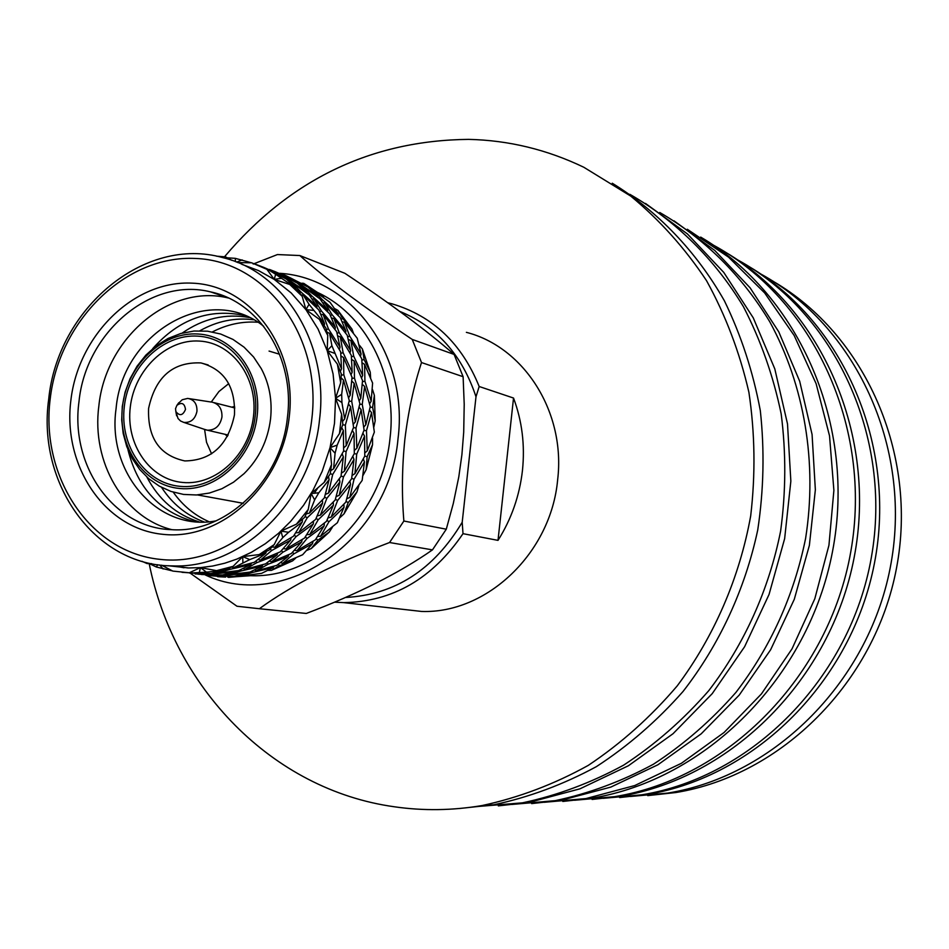 <?xml version="1.0" encoding="UTF-8"?>
<svg xmlns="http://www.w3.org/2000/svg" width="949" height="949" viewBox="0 0 949 949"><rect width="100%" height="100%" fill="white"/><g stroke="black" fill="none" stroke-linecap="round" stroke-linejoin="round"><path stroke-width="1.42" d="M760.647 273.917C855.215 325.507 911.953 445.923 891.111 562.959C870.636 680.03 775.404 775.606 667.823 793.079L630.361 796.484M773.328 281.426C864.954 334.641 918.3 453.681 896.508 568.119C875.025 682.592 781.359 775.369 675.783 792.545L647.728 795.618M737.515 259.812C834.562 312.672 892.867 436.73 871.348 557.466C850.209 678.262 752.189 776.863 641.773 794.823L603.161 798.334M749.307 266.74C843.068 321.948 897.339 444.915 874.48 563.042C851.953 681.204 755.404 776.804 646.993 794.479L619.638 797.563M713.197 245.02C812.902 299.065 872.973 426.884 850.814 551.571C829.046 676.305 728.12 778.168 614.715 796.65L574.584 800.256M725.736 252.375C821.964 308.947 877.73 435.638 854.147 557.526C830.897 679.46 731.537 778.097 620.255 796.27L592.093 799.449M687.325 229.267L728.595 257.179L764.657 292.933L794.194 335.531L816.116 383.693L829.533 435.876L833.886 490.36L828.94 545.272L814.823 598.712L792.035 648.831L761.418 693.933L724.063 732.498L681.346 763.328L634.774 785.535L585.936 798.584L544.168 802.296M700.67 237.084C799.497 295.103 856.852 425.757 832.487 551.642C808.477 677.598 706.115 779.485 591.832 798.18L562.804 801.454M659.733 212.481C703.992 238.104 741.845 275.412 769.769 321.77C804.467 385.484 817.54 462.827 805.582 538.522C793.933 595.675 770.718 646.957 735.949 692.39C711.323 720.493 683.826 744.431 653.458 764.206C621.915 781.288 589.187 793.435 555.26 800.648L511.713 804.467M673.98 220.809L714.739 250.453L750.09 287.808L778.761 331.83L799.687 381.237L812.071 434.476L815.357 489.803L809.378 545.367L794.289 599.305L770.624 649.768L739.212 695.107L701.192 733.838L657.894 764.787L610.824 787.089L561.547 800.221L531.618 803.601M629.863 194.331C675.51 220.536 714.585 258.899 743.458 306.741C760.73 340.133 773.293 375.84 781.169 413.847C786.14 452.637 785.962 491.701 780.624 531.049C769.01 589.507 744.301 644.3 708.796 690.623C683.387 719.781 655.012 744.609 623.695 765.108C591.18 782.818 557.443 795.392 522.496 802.842L474.298 806.78M645.486 203.43L687.408 233.917L723.767 272.41L753.257 317.844L774.799 368.876L787.504 423.906L790.849 481.143L784.645 538.652L769.046 594.477L744.609 646.732L712.213 693.66L673.007 733.743L628.392 765.76L579.922 788.833L529.222 802.391L498.32 805.879M224.545 256.74C289.92 179.515 371.261 140.393 468.569 139.373C508.581 140.274 546.992 149.574 583.813 167.261L630.741 196.099C659.674 219.978 684.929 248.163 706.519 280.643C725.582 315.198 739.71 352.387 748.891 392.234C754.989 433.017 755.582 474.251 750.683 515.948C739.461 577.977 714.158 636.399 677.242 685.866C650.741 717.005 621.073 743.518 588.238 765.404C554.109 784.301 518.712 797.682 482.021 805.559C452.531 810.529 423.396 810.944 394.618 806.816C271.663 789.865 173.999 687.373 149.183 563.635M612.259 183.216C657.704 211.236 696.246 251.343 724.372 300.75C741.11 335.163 753.079 371.794 760.315 410.644C764.621 450.229 763.767 490.004 757.741 529.957C745.107 589.27 719.413 644.715 683.031 691.489C657.052 720.932 628.155 745.985 596.34 766.662C563.35 784.526 529.174 797.231 493.812 804.776L459.518 808.501M398.355 608.819L421.486 611.441C486.79 613.908 551.049 553.053 557.644 479.814C565.841 412.424 524.299 347.132 466.374 332.34M250.607 575.699C316.752 578.427 382.803 514.56 390.039 437.987C397.785 374.618 364.95 312.387 314.463 291.082M175.529 408.675L175.862 411.581C179.681 416.279 182.896 415.555 185.494 409.41C184.581 403.289 181.71 401.937 176.894 405.365L175.529 408.675M175.838 411.498L178.021 418.497L180.571 421.012L183.762 422.388C190.785 422.934 195.186 419.233 196.965 411.273C197.167 403.823 194.082 399.529 187.712 398.402L182.22 399.754L178.104 403.681M204.272 429.304L207.416 430.205C215.245 430.253 220.085 425.876 221.947 417.074C222.244 408.889 218.946 403.906 212.03 402.127M225.162 434.345L227.463 436.445M234.462 414.879C235.542 386.753 224.367 369.422 200.939 362.921C172.86 361.771 155.411 376.955 148.59 408.473C147.534 437.964 159.598 455.437 184.806 460.929C211.58 460.502 228.128 445.152 234.462 414.879M228.733 383.621L218.922 391.534L211.271 402.044M255.21 416.042C260.156 375.27 232.742 337.856 197.712 336.136C162.754 333.823 128.791 366.682 124.343 406.302C119.396 445.876 145.138 483.444 180.18 486.351C215.15 489.85 250.785 456.849 255.21 416.042M253.502 416.291C258.164 377.951 232.398 342.719 199.409 341.071C166.478 338.864 134.461 369.79 130.286 407.109C125.624 444.405 149.906 479.767 182.908 482.472C215.838 485.734 249.35 454.678 253.502 416.291M244.059 473.646C258.911 458.936 267.737 440.739 270.536 419.078C272.47 400.656 269.374 383.835 261.26 368.603L253.608 357.014L244.083 347.18L232.98 339.422L220.654 334.024L207.523 331.201L194.059 331.023L180.737 333.502L168.02 338.485L156.277 345.792L145.849 355.14L137.036 366.231L130.049 378.71L125.09 392.198L122.291 406.302L121.709 420.004L123.192 433.515L126.739 446.505L132.267 458.581L139.657 469.423L148.744 478.711L159.29 486.137L170.998 491.44L183.525 494.429L196.455 494.975L209.373 493.053L221.852 488.747L233.525 482.199L244.059 473.646M122.516 406.16C117.427 446.86 143.88 485.497 179.93 488.51C215.898 492.128 252.576 458.177 257.12 416.184C262.209 374.226 233.988 335.744 197.961 334.001C161.994 331.64 127.095 365.424 122.516 406.16M232.268 501.274L243.169 503.361M257.784 322.221C242.114 321.177 226.977 324.416 212.386 331.925M253.561 319.742C234.949 317.429 217.048 321.106 199.859 330.774M249.196 317.512C225.542 313.289 203.193 318.484 182.172 333.099M244.688 315.543C209.563 308.057 178.898 319.089 152.694 348.651M221.141 294.997L219.788 295.009M263.703 326.29C209.171 282.114 122.409 332.458 116.075 408.687C106.763 472.827 158.068 532.223 216.182 520.835M228.472 298.022C169.61 283.383 105.386 338.271 98.826 406.231C91.401 462.044 123.465 517.608 171.876 529.672M287.464 417.097C295.02 358.283 259.635 302.031 210.69 291.924C151.081 276.669 85.695 332.482 78.992 401.629C70.048 465.852 113.666 528.083 171.532 529.661C225.85 533.741 281.307 480.87 287.464 417.097M289.267 416.647C297.547 347.773 250.88 285.341 192.445 283.17C134.106 280.002 78.304 334.855 70.855 400.454C62.563 465.995 104.58 528.842 163.062 534.346C221.402 540.859 281.865 485.58 289.267 416.647M50.19 398.924C40.261 477.062 90.06 552.389 160.132 559.376C230.026 567.585 303.039 501.321 311.901 418.319C321.818 335.388 265.329 260.667 195.34 258.46C125.446 255.044 59.123 320.703 50.19 398.924M48.696 399.292C36.786 483.717 95.125 565.794 172.077 565.889C241.544 569.246 311.699 501.119 319.564 419.387C329.137 344.107 284.7 272.149 222.813 257.63C144.414 235.388 57.498 308.472 48.696 399.292M168.234 565.734L188.519 567.965L200.429 567.621L212.659 566.031L224.818 563.196L236.811 559.115L251.378 552.318L265.329 543.706L278.448 533.374L290.572 521.464L303.561 505.295L312.909 490.467L322.174 471.345L330.027 447.655L334.499 423.325L335.555 398.295L341.628 414.238L342.862 424.476L339.469 433.586L341.628 414.238M205.269 574.94C283.668 612.212 389.363 540.384 398.034 438.604C408.841 354.95 351.225 277.393 279.741 273.324M286.978 611.512L306.29 613.457C357.441 594.086 399.505 572.899 432.471 549.874L389.565 542.52C334.451 563.492 291.058 585.569 259.374 608.724L236.977 606.245L190.452 573.338M389.565 542.52L403.871 521.025L446.291 529.198L453.278 503.563L458.794 476.884L461.902 454.725L463.705 432.186L464.215 404.321L463.112 376.706L454.085 354.416C426.682 330.513 390.276 303.466 344.867 273.3L299.825 255.542L277.44 254.557L253.193 264.047M463.112 376.706L421.51 362.554C413.776 386.053 408.212 411.724 404.843 439.541C401.996 467.466 401.664 494.631 403.871 521.025M432.471 549.874L446.291 529.198M498.011 540.372C511.428 519.056 519.577 495.746 522.46 470.431C525.07 445.105 522.092 420.976 513.528 398.046L479.174 386.504L475.995 396.777L462.199 522.27L463.005 533.67L498.011 540.372L513.528 398.046M463.005 533.67C432.364 578.724 392.625 601.713 343.775 602.627L334.534 602.164M387.761 302.755L392.174 303.882C432.78 315.993 461.783 343.538 479.174 386.504M475.995 396.777C462.199 355.021 436.777 326.551 399.731 311.379M345.495 597.479C394.903 594.798 433.8 569.72 462.199 522.27M251.438 262.79L235.293 258.342L227.38 257.82M283.573 277.44L264.119 267.559L255.993 264.391M231.746 260.311L225.518 256.847L216.491 256.183M235.423 261.651L235.293 258.342M242.173 259.907L236.633 262.126M275.649 274.285L267.369 269.136L286.384 279.089L295.732 287.938L275.649 274.285L274.214 279.386L258.531 270.595L241.865 264.344M254.32 263.763L266.894 269.326L251.675 262.802L237.796 262.588M269.706 269.99L263.229 267.167M281.663 278.271L274.214 279.386L289.765 284.486L298.259 290.952L302.209 296.337L289.765 284.486M266.894 269.326L274.214 279.386L291.201 292.968L305.946 309.659L309.042 304.321L303.217 295.056L318.888 310.003L324.534 323.609L309.042 304.321M301.319 295.032L303.217 295.056M316.895 307.915L316.895 306.29L300.797 291.877L299.67 292.755M295.898 289.077L295.732 287.938M300.797 291.877L291.794 282.434L309.22 294.949L316.895 306.29M290.548 282.636L291.794 282.434M306.859 293.075L306.693 291.948L288.899 280.026L288.282 280.643M288.899 280.026L278.52 273.3L297.357 283.158L306.693 291.948M277.393 273.692L278.52 273.3M294.546 281.521L275.281 271.734L274.771 272.375M275.281 271.734L269.445 269.445M280.714 274.095L274.356 271.331M313.561 310.382L305.946 309.659L319.422 319.386L325.875 327.951L327.761 335.436L319.422 319.386M302.209 296.337L305.946 309.659L318.057 329.042L327.191 350.656L331.901 345.697L329.552 333.265L340.679 351.889L341.498 368.829L331.901 345.697M327.025 332.269L329.552 333.265M339.362 349.434L340.039 347.061L328.378 328.805L326.361 329.683M324.25 325.697L324.534 323.609M328.378 328.805L323.218 314.736L336.658 331.64L340.039 347.061M320.94 314.297L323.218 314.736M335.033 329.386L335.317 327.334L321.355 310.881L319.789 311.818M321.355 310.881L314.131 299.018L329.659 313.822L335.317 327.334M312.268 298.994L314.131 299.018M327.666 311.735L327.654 310.133L311.711 295.851L310.608 296.717M311.711 295.851L302.719 286.468L319.991 298.876L327.654 310.133M301.497 286.669L302.719 286.468M317.618 297.001L317.452 295.898L299.825 284.071L299.232 284.676M299.825 284.071L289.469 277.393L308.14 287.156L317.452 295.898M288.366 277.772L289.469 277.393M305.329 285.519L286.23 275.815L285.744 276.456M286.23 275.815L280.453 273.549M334.439 353.253L327.191 350.656L337.393 364.143L341.343 374.025L340.679 382.803L337.393 364.143M327.761 335.436L327.191 350.656L333.075 373.942L335.555 398.295L341.676 394.309L343.479 380.051L349.279 400.573L344.653 418.983L341.925 402.578L341.676 394.309M341.106 377.927L343.479 380.051M348.615 397.75L350.228 395.164L343.811 374.784L341.284 375.175M340.359 371.415L341.498 368.829M343.811 374.784L343.574 357.595L352.043 377.311L350.228 395.164M341.071 356.041L343.574 357.595M351.047 374.701L352.174 372.15L343.111 352.684L340.833 353.348M343.111 352.684L340.3 336.907L351.308 355.353L352.174 372.15M337.82 335.922L340.3 336.907M349.991 352.898L350.656 350.572L339.113 332.482L337.144 333.336M339.113 332.482L333.941 318.52L347.251 335.258L350.656 350.572M331.699 318.081L333.941 318.52M345.614 333.004L345.899 330.987L332.079 314.688L330.549 315.602M332.079 314.688L324.843 302.897L340.228 317.571L345.899 330.987M323.028 302.873L324.843 302.897M338.235 315.483L338.235 313.917L322.435 299.765L321.355 300.608M323.716 297.464L322.399 295.685L303.739 283.36L301.912 283.205M322.435 299.765L313.455 290.43L330.003 302.28L338.235 313.917M312.257 290.631L313.455 290.43M322.399 295.685L310.572 288.057L309.979 288.65M310.572 288.057L303.739 283.36M341.925 402.578L335.555 398.295L340.679 382.803M337.18 445.117L343.36 430.609L343.657 451L333.562 468.842L335.092 453.242L337.18 445.117L330.027 447.655L331.557 464.452L330.181 474.014L324.167 482.424L331.557 464.452M341.723 427.679L343.36 430.609M343.752 447.786L346.243 445.615L345.341 425.128L342.731 424.832M342.553 421.463L344.653 418.983M345.341 425.128L350.572 406.694L353.574 427.311L346.243 445.615M348.556 404.144L350.572 406.694M353.265 424.31L355.329 421.866L351.711 401.261L349.137 401.32M351.711 401.261L354.143 383.277L359.873 403.61L355.329 421.866M351.818 381.19L354.143 383.277M359.208 400.786L360.798 398.248L354.463 378.058L351.984 378.449M354.463 378.058L354.179 361L362.542 380.537L360.798 398.248M351.711 359.481L354.179 361M361.557 377.927L362.66 375.424L353.692 356.136L351.462 356.788M353.692 356.136L350.857 340.477L361.747 358.758L362.66 375.424M348.413 339.517L350.857 340.477M360.43 356.302L361.083 354.013L349.659 336.088L347.725 336.931M353.396 333.063L351.96 329.078L337.927 310.394L335.044 308.793M349.659 336.088L344.475 322.233L357.227 338.235L361.083 354.013M342.269 321.794L344.475 322.233M351.96 329.078L342.613 318.425L341.106 319.327M342.613 318.425L337.927 310.394M335.092 453.242L330.027 447.655L339.469 433.586M318.817 492.78L329.113 479.648L324.356 497.869L309.398 513.136L314.629 499.886L318.817 492.78L311.153 493.527L308.235 509.471L304.629 517.407L296.396 524.192L308.235 509.471M328.473 476.493L329.113 479.648M325.448 494.358L328.437 493.112L332.672 474.559L330.252 473.587M330.727 470.633L333.562 468.842M332.672 474.559L343.336 456.932L340.999 476.398L328.437 493.112M342.209 453.859L343.336 456.932M341.545 473.029L344.345 471.273L346.1 451.594L343.657 450.977M346.1 451.594L354.048 433.385L354.309 453.586L344.345 471.273M352.447 430.514L354.048 433.385M354.416 450.372L356.86 448.248L356.005 427.952L353.443 427.667M356.005 427.952L361.142 409.671L364.084 430.099L356.86 448.248M359.149 407.168L361.142 409.671M363.787 427.097L365.816 424.701L362.257 404.286L359.73 404.345M362.257 404.286L364.63 386.445L370.276 406.587L365.816 424.701M362.328 384.404L364.63 386.445M369.612 403.764L371.166 401.273L364.926 381.273L362.494 381.652M370.632 377.951L370.252 372.233L362.376 348.983L359.327 345.116M364.926 381.273L364.582 364.357L372.601 383.04L371.166 401.273M362.162 362.862L364.582 364.357M370.252 372.233L364.096 359.517L361.901 360.169M364.096 359.517L362.376 348.983M314.629 499.886L311.153 493.527L324.167 482.424M288.591 532.282L302.268 521.986L293.455 536.268L274.759 547.276L282.755 537.644L288.591 532.282L280.963 531.12L274.202 544.607L268.982 550.171L259.196 554.584L274.202 544.607M302.506 519.222L302.268 521.986M295.839 532.792L298.745 532.65L307.168 517.869L305.151 516.327M306.313 513.848L309.398 513.136M307.168 517.869L322.601 503.017L315.649 519.388L298.745 532.65M322.423 500.028L322.601 503.017M317.334 515.853L320.371 515.165L326.836 498.367L324.605 497.098M326.836 498.367L339.932 481.973L335.175 500.028L320.371 515.165M339.291 478.877L339.932 481.973M336.266 496.541L339.208 495.307L343.455 476.932L341.071 475.983M343.455 476.932L353.989 459.458L351.628 478.735L339.208 495.307M352.874 456.433L353.989 459.458M352.186 475.378L354.938 473.658L356.705 454.168L354.309 453.563M356.705 454.168L364.546 436.113L364.772 456.125L354.938 473.658M362.969 433.29L364.546 436.113M364.879 452.922L367.287 450.834L366.468 430.727L363.965 430.443M373.811 427.204L375.187 420.798L374.381 395.353L372.518 389.565M366.468 430.727L371.534 412.601L374.345 432.139L367.287 450.834M369.564 410.146L371.534 412.601M375.187 420.798L372.613 407.263L370.134 407.323M372.613 407.263L374.381 395.353M282.755 537.644L280.963 531.12L296.396 524.192M249.765 559.602L265.732 553.279L254.308 562.294L233.383 567.87L249.765 559.602L242.695 556.612L233.098 566.363L227.072 569.08L216.526 570.657L233.098 566.363M266.455 551.369L265.732 553.279M258.211 559.519L260.37 560.218L271.592 550.562L270.263 548.866M272.102 546.932L274.759 547.276M271.592 550.562L290.596 540.135L280.275 551.855L260.37 560.218M291.118 537.786L290.596 540.135M283.395 548.641L285.993 548.985L295.993 536.683L294.32 535.034M295.993 536.683L313.3 523.931L304.51 538.071L285.993 548.985M313.526 521.215L313.3 523.931M306.883 534.631L309.742 534.489L318.152 519.838L316.159 518.332M318.152 519.838L333.419 505.129L326.48 521.333L309.742 534.489M333.241 502.187L333.419 505.129M328.164 517.834L331.142 517.146L337.607 500.514L335.412 499.269M337.607 500.514L350.561 484.263L345.792 502.151L331.142 517.146M349.92 481.214L350.561 484.263M346.883 498.676L349.79 497.466L354.036 479.269L351.699 478.332M362.957 475.532L366.136 469.708L372.542 444.737L372.554 438.082M354.036 479.269L364.44 461.938L362.174 480.396L349.79 497.466M363.337 458.972L364.44 461.938M366.136 469.708L367.133 456.694L364.772 456.101M367.133 456.694L372.542 444.737M242.897 562.698L242.695 556.612L259.196 554.584M229.753 569.436L250.785 564.536L238.662 570.586L217.38 573.172L229.753 569.436L229.207 568.19M206.455 572.152L223.418 570.444L211.034 573.504L189.598 573.077L206.455 572.152L200.429 567.621L189.242 572.781L172.801 571.084L161.603 565.189M216.467 572.449L217.38 573.172M231.781 567.004L233.383 567.87M224.059 569.59L223.418 570.444M251.532 563.172L250.785 564.536M243.347 568.534L244.913 569.376L256.894 562.65L255.993 561.132M256.894 562.65L277.037 554.928L265.637 563.848L244.913 569.376M277.749 553.053L277.037 554.928M269.528 561.108L271.651 561.796L282.838 552.235L281.545 550.574M282.838 552.235L301.652 541.903L291.367 553.504L271.651 561.796M302.173 539.59L301.652 541.903M294.475 550.313L297.025 550.657L306.99 538.474L305.364 536.861M306.99 538.474L324.131 525.841L315.365 539.839L297.025 550.657M324.356 523.16L324.131 525.841M317.737 536.422L320.548 536.292L328.935 521.784L326.99 520.301M339.647 517.929L344.036 513.812L356.954 491.95L358.817 485.71M328.935 521.784L344.036 507.193L337.369 522.733L320.548 536.292M343.858 504.31L344.036 507.193M344.036 513.812L348.176 502.626L346.029 501.404M348.176 502.626L356.954 491.95M199.278 572.71L200.429 567.621L216.526 570.657M213.703 573.837L235.02 571.927L222.671 574.94L201.437 574.525L213.703 573.837L213.478 573.089M182.018 572.318L207.357 573.955L195.15 573.955M149.361 563.635L156.336 567.004L172.374 570.883M235.649 571.096L235.02 571.927M228.068 573.92L228.958 574.62L241.295 570.918L240.761 569.708M241.295 570.918L262.126 566.067L250.05 572.057L228.958 574.62M262.861 564.726L262.126 566.067M254.712 570.029L256.242 570.859L268.187 564.204L267.31 562.71M268.187 564.204L288.14 556.541L276.776 565.379L256.242 570.859M288.828 554.702L288.14 556.541M280.655 562.674L282.731 563.338L293.882 553.872L292.612 552.247M306.824 550.384L311.272 548.534L329.315 532.033L332.34 527.288M293.882 553.872L312.518 543.635L302.624 554.762L282.731 563.338M313.028 541.369L312.518 543.635M311.272 548.534L317.808 540.242L316.207 538.652M317.808 540.242L329.315 532.033M159.729 564.963L163.109 568.985M156.336 567.004L157.748 564.702M197.831 574.157L219.017 575.391L206.835 575.379M141.959 561.286L147.059 563.564L151.65 563.647M187.428 567.929L186.668 567.727M212.801 575.675L225.293 575.272L225.079 574.548M225.293 575.272L246.42 573.386L234.106 576.363L213.05 575.948M247.037 572.567L246.42 573.386M239.456 575.355L240.334 576.043L252.636 572.389L252.114 571.203M268.199 570.373L271.355 570.385L292.6 560.871L295.661 558.166M252.636 572.389L273.276 567.573L261.651 573.338L240.334 576.043M274 566.256L273.276 567.573M271.355 570.385L279.279 565.723L278.413 564.264M279.279 565.723L292.6 560.871M222.149 576.648L209.468 575.58M227.63 577.004L250.714 575.687L252.564 574.833M217.594 576.707L225.613 577.063M228.484 577.383L236.681 576.684L236.467 575.972M236.681 576.684L250.714 575.687M259.374 608.724L306.29 613.457M421.51 362.554L412.234 339.422L454.085 354.416M299.825 255.542C325.673 278.745 363.147 306.705 412.234 339.422M127.937 449.624C137.522 488.035 159.657 512.033 194.355 521.606M146.917 477.11C158.839 499.815 176.289 514.761 199.266 521.938M314.249 493.302L317.713 488.154M161.567 487.383C172.362 503.907 186.562 515.437 204.165 521.974M173.24 492.163C182.718 505.556 194.664 515.414 209.053 521.725M279.599 354.25L269.065 351.083M204.581 429.446L206.526 442.293L211.58 453.836M234.64 406.409L231.793 407.18M313.099 290.489L311.236 289.718M178.305 566.672L184.011 567.775M667.823 793.079L675.783 792.545M641.773 794.823L646.993 794.479M614.715 796.65L620.255 796.27M585.936 798.584L591.832 798.18M555.26 800.648L561.547 800.221M522.496 802.842L529.222 802.391M482.021 805.559L493.812 804.776M175.862 411.581L176.621 415.84M183.762 422.388L206.479 430.051M228.223 435.057L207.416 430.205M208.199 364.974L200.939 362.921M243.264 503.278L197.392 494.915M227.926 297.772L210.69 291.924M188.519 567.965L172.077 565.889M421.486 611.441L343.775 602.627M196.194 573.457L193.359 573.101M207.961 574.904L205.174 574.56M202.493 574.228L198.899 573.789M214.154 575.663L210.631 575.224M219.527 576.328L216.787 575.984M234.842 407.951L214.142 402.673M189.432 398.675L211.081 402.032M176.894 405.365L178.78 402.744"/></g></svg>
